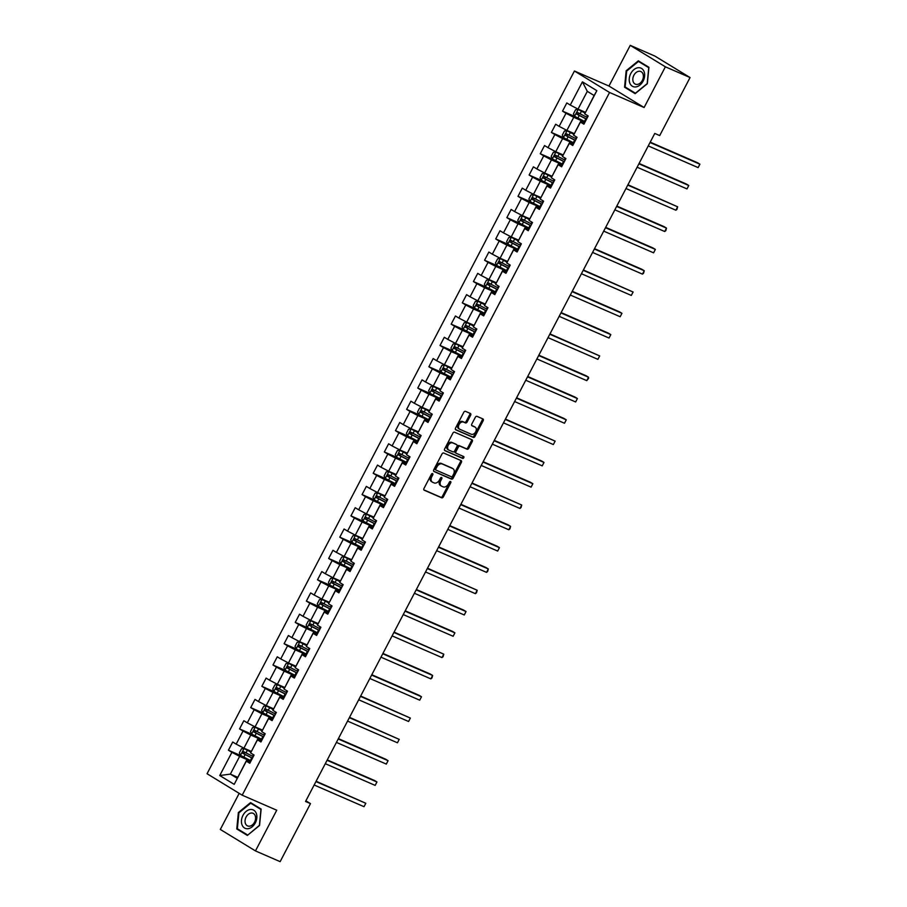 <?xml version="1.0" encoding="UTF-8"?>
<svg xmlns="http://www.w3.org/2000/svg" width="907" height="907" viewBox="0 0 907 907"><rect width="100%" height="100%" fill="white"/><g stroke="black" fill="none" stroke-linecap="round" stroke-linejoin="round"><path stroke-width="1.36" d="M432.582 473.579A1.066 0.737 121.4 0 0 431.415 474.214L423.977 488.454A1.519 1.054 121.4 0 0 424.238 490.222L441.675 497.807A1.519 1.054 121.4 0 0 443.353 496.889L450.79 482.649A1.066 0.737 121.4 0 0 449.441 482.059L448.477 483.896A4.852 3.367 121.4 0 1 443.126 486.844L441.675 486.209A4.852 3.367 121.4 0 1 441.392 486.061A4.852 3.367 121.4 0 1 440.825 480.574L441.788 478.726A1.066 0.737 121.4 0 0 440.428 478.136L439.464 479.984A4.852 3.367 121.4 0 1 434.124 482.921L432.673 482.286A4.852 3.367 121.4 0 1 432.378 482.139A4.852 3.367 121.4 0 1 431.811 476.651L432.775 474.803A1.066 0.737 121.4 0 0 432.582 473.579M470.642 415.225A1.519 1.054 121.4 0 0 470.37 413.467L465.484 411.336A1.519 1.054 121.4 0 0 463.806 412.254L455.541 428.07A1.519 1.054 121.4 0 0 455.813 429.839L473.25 437.423A1.519 1.054 121.4 0 0 474.917 436.505L483.182 420.689A1.519 1.054 121.4 0 0 482.921 418.921L477.003 416.358A1.519 1.054 121.4 0 0 475.336 417.277L471.799 424.045A1.519 1.054 121.4 0 0 472.071 425.802L474.996 427.084A4.059 2.812 121.4 0 1 475.234 427.208A4.059 2.812 121.4 0 1 475.619 431.959A4.059 2.812 121.4 0 1 471.243 434.249L459.77 429.26A4.059 2.812 121.4 0 1 459.532 429.136A4.059 2.812 121.4 0 1 459.146 424.374A4.059 2.812 121.4 0 1 463.522 422.084L465.427 422.911A1.519 1.054 121.4 0 0 467.105 421.993L470.642 415.225L469.69 414.646A1.519 1.054 121.4 0 0 469.781 413.207M644.106 107.514L665.375 66.812L690.057 77.549L654.911 56.087L630.24 45.35L608.96 86.04L574.426 71.018L609.561 92.48L644.106 107.514L608.96 86.04M239.187 793.353L220.322 829.452L255.457 850.913L276.737 810.223L242.192 795.19L609.561 92.48M255.457 850.913L280.138 861.65L310.477 803.613L305.886 800.813M690.057 77.549L659.706 135.585L654.775 133.442L305.546 801.471L310.477 803.613M443.682 453.024A1.519 1.054 121.4 0 0 442.015 453.942L433.75 469.758A1.519 1.054 121.4 0 0 434.011 471.527L451.448 479.111A1.519 1.054 121.4 0 0 453.126 478.193L461.391 462.377A1.519 1.054 121.4 0 0 461.119 460.609L443.682 453.024M444.645 448.92L452.91 433.104A1.519 1.054 121.4 0 1 454.577 432.185L472.025 439.77A1.519 1.054 121.4 0 1 472.286 441.528L468.749 448.296A1.519 1.054 121.4 0 1 467.082 449.214L460.008 446.142A1.519 1.054 121.4 0 0 458.341 447.06L455.994 451.55A1.519 1.054 121.4 0 0 456.255 453.307L463.624 456.516A1.066 0.737 121.4 0 1 462.638 458.398L444.918 450.677A1.519 1.054 121.4 0 1 444.645 448.92M574.426 71.018L207.057 773.728L242.192 795.19M575.129 116.618L562.533 111.13L566.002 113.25L559.143 126.356L555.674 124.248L551.399 132.433L554.857 134.553L548.009 147.66L544.54 145.551L540.255 153.737L543.724 155.857L536.876 168.963L533.407 166.843L529.121 175.04L532.59 177.16L525.731 190.266L522.262 188.146L517.988 196.343L521.446 198.463L514.598 211.569L511.129 209.449L506.843 217.646L510.312 219.766L503.464 232.872L499.995 230.752L495.71 238.949L499.179 241.069L492.32 254.175L488.862 252.055L484.576 260.252L488.045 262.372L481.186 275.479L477.717 273.358L473.431 281.555L476.901 283.676L470.053 296.782L466.583 294.662L462.298 302.859L465.767 304.979L458.908 318.085L455.45 315.965L451.164 324.162L454.634 326.282L447.775 339.388L444.305 337.268L440.031 345.465L443.489 347.585L436.641 360.691L433.172 358.571L428.886 366.768L432.356 368.877L425.508 381.994L422.038 379.874L417.753 388.071L421.222 390.18L414.363 403.298L410.905 401.177L406.619 409.374L410.089 411.483L403.23 424.601L399.76 422.481L395.475 430.678L398.944 432.786L392.096 445.904L388.627 443.784L384.341 451.969L387.811 454.09L380.951 467.207L377.493 465.087L373.208 473.273L376.677 475.393L369.818 488.499L366.349 486.39L362.074 494.576L365.532 496.696L358.684 509.802L355.215 507.693L350.93 515.879L354.399 517.999L347.551 531.105L344.082 528.996L339.796 537.182L343.265 539.302L336.406 552.408L332.948 550.3L328.663 558.485L332.132 560.605L325.273 573.712L321.804 571.591L317.518 579.788L320.987 581.909L314.139 595.015L310.67 592.895L306.385 601.092L309.854 603.212L302.995 616.318L299.537 614.198L295.251 622.395L298.72 624.515L291.861 637.621L288.392 635.501L284.118 643.698L287.576 645.818L280.728 658.924L277.259 656.804L272.973 665.001L276.442 667.121L269.594 680.227L266.125 678.107L261.84 686.304L265.309 688.424L258.45 701.53L254.992 699.41L250.706 707.607L254.164 709.728L247.316 722.834L243.847 720.714L239.561 728.911L243.031 731.031L236.183 744.137L232.714 742.017L228.428 750.214L231.897 752.322L219.755 775.542L234.199 784.362L246.477 760.542L250.343 762.22M562.533 111.13L566.818 102.945L570.276 105.053L582.419 81.845L596.851 90.666L584.72 113.874L588.178 115.994L583.904 124.191L580.435 122.071L573.575 135.177L577.045 137.297L572.759 145.494L569.301 143.374L562.442 156.48L565.911 158.6L561.626 166.797L558.156 164.677L551.309 177.783L554.778 179.903L550.492 188.1L547.023 185.98L540.175 199.087L543.633 201.207L539.359 209.404L535.89 207.284L529.03 220.39L532.5 222.51L528.214 230.695L524.745 228.587L517.897 241.693L521.366 243.813L517.081 251.999L513.611 249.89L506.764 262.996L510.222 265.116L505.947 273.302L502.478 271.193L495.619 284.299L499.088 286.419L494.803 294.605L491.345 292.496L484.485 305.602L487.955 307.722L483.669 315.908L480.2 313.788L473.352 326.905L476.821 329.026L472.536 337.211L469.066 335.091L462.219 348.209L465.676 350.317L461.391 358.514L457.933 356.394L451.074 369.512L454.543 371.621L450.257 379.818L446.788 377.697L439.94 390.815L443.41 392.924L439.124 401.121L435.655 399.001L428.807 412.118L432.265 414.227L427.991 422.424L424.521 420.304L417.662 433.41L421.131 435.53L416.846 443.727L413.388 441.607L406.529 454.713L409.998 456.833L405.712 465.03L402.243 462.91L395.395 476.016L398.865 478.136L394.579 486.333L391.11 484.213L384.262 497.319L387.72 499.44L383.434 507.637L379.976 505.516L373.117 518.623L376.586 520.743L372.301 528.94L368.832 526.82L361.984 539.926L365.453 542.046L361.167 550.243L357.698 548.123L350.85 561.229L354.308 563.349L350.034 571.546L346.565 569.426L339.706 582.532L343.175 584.652L338.889 592.849L335.431 590.729L328.572 603.835L332.041 605.955L327.756 614.141L324.287 612.032L317.439 625.138L320.908 627.259L316.622 635.444L313.153 633.335L306.294 646.442L309.763 648.562L305.478 656.747L302.02 654.639L295.16 667.745L298.63 669.865L294.344 678.051L290.875 675.942L284.027 689.048L287.496 691.168L283.211 699.354L279.741 697.234L272.894 710.351L276.352 712.471L272.077 720.657L268.608 718.537L261.749 731.654L265.218 733.763L260.933 741.96L257.475 739.84L250.615 752.957L254.085 755.066L249.799 763.263L246.33 761.143L234.199 784.362M574.244 133.601L566.886 130.404L573.746 117.286L584.958 122.173M584.448 123.148L580.582 121.47L573.575 135.177M573.746 117.286L566.002 113.25M566.886 130.404L559.143 126.356M580.435 122.071L580.582 121.47M563.1 154.904L555.753 151.707L562.612 138.59L573.825 143.476M573.303 144.451L569.449 142.773L562.442 156.48M562.612 138.59L554.857 134.553M555.753 151.707L548.009 147.66M569.301 143.374L569.449 142.773M551.966 176.207L544.619 172.999L551.467 159.893L562.68 164.768M562.17 165.754L558.304 164.076L551.309 177.783M551.467 159.893L543.724 155.857M544.619 172.999L536.876 168.963M558.156 164.677L558.304 164.076M540.833 197.511L533.486 194.302L540.334 181.196L551.547 186.071M551.037 187.057L547.17 185.379L540.175 199.087M540.334 181.196L532.59 177.16M533.486 194.302L525.731 190.266M547.023 185.98L547.17 185.379M529.699 218.802L522.341 215.605L529.2 202.499L540.413 207.374M539.892 208.361L536.037 206.683L529.03 220.39M529.2 202.499L521.446 198.463M522.341 215.605L514.598 211.569M535.89 207.284L536.037 206.683M518.555 240.106L511.208 236.908L518.056 223.802L529.269 228.677M528.758 229.664L524.904 227.974L517.897 241.693M518.056 223.802L510.312 219.766M511.208 236.908L503.464 232.872M524.745 228.587L524.904 227.974M507.421 261.409L500.074 258.212L506.922 245.105L518.135 249.981M517.625 250.967L513.759 249.278L506.764 262.996M506.922 245.105L499.179 241.069M500.074 258.212L492.32 254.175M513.611 249.89L513.759 249.278M496.288 282.712L488.93 279.515L495.789 266.409L507.002 271.284M506.491 272.27L502.625 270.581L495.619 284.299M495.789 266.409L488.045 262.372M488.93 279.515L481.186 275.479M502.478 271.193L502.625 270.581M485.143 304.015L477.796 300.818L484.655 287.712L495.857 292.587M495.347 293.573L491.492 291.884L484.485 305.602M484.655 287.712L476.901 283.676M477.796 300.818L470.053 296.782M491.345 292.496L491.492 291.884M474.01 325.318L466.663 322.121L473.511 309.015L484.723 313.89M484.213 314.865L480.347 313.187L473.352 326.905M473.511 309.015L465.767 304.979M466.663 322.121L458.908 318.085M480.2 313.788L480.347 313.187M462.876 346.621L455.518 343.424L462.377 330.318L473.59 335.193M473.08 336.168L469.214 334.49L462.219 348.209M462.377 330.318L454.634 326.282M455.518 343.424L447.775 339.388M469.066 335.091L469.214 334.49M451.743 367.925L444.385 364.727L451.244 351.621L462.457 356.496M461.935 357.471L458.08 355.793L451.074 369.512M451.244 351.621L443.489 347.585M444.385 364.727L436.641 360.691M457.933 356.394L458.08 355.793M440.598 389.228L433.251 386.031L440.099 372.924L451.312 377.8M450.802 378.775L446.947 377.097L439.94 390.815M440.099 372.924L432.356 368.877M433.251 386.031L425.508 381.994M446.788 377.697L446.947 377.097M429.465 410.531L422.118 407.334L428.966 394.228L440.178 399.103M439.668 400.078L435.802 398.4L428.807 412.118M428.966 394.228L421.222 390.18M422.118 407.334L414.363 403.298M435.655 399.001L435.802 398.4M418.331 431.834L410.973 428.637L417.832 415.531L429.045 420.406M428.535 421.381L424.669 419.703L417.662 433.41M417.832 415.531L410.089 411.483M410.973 428.637L403.23 424.601M424.521 420.304L424.669 419.703M407.186 453.137L399.84 449.94L406.699 436.823L417.9 441.709M417.39 442.684L413.535 441.006L406.529 454.713M406.699 436.823L398.944 432.786M399.84 449.94L392.096 445.904M413.388 441.607L413.535 441.006M396.053 474.44L388.706 471.243L395.554 458.126L406.767 463.012M406.257 463.987L402.391 462.309L395.395 476.016M395.554 458.126L387.811 454.09M388.706 471.243L380.951 467.207M402.243 462.91L402.391 462.309M384.919 495.744L377.561 492.546L384.421 479.429L395.633 484.315M395.123 485.29L391.257 483.612L384.262 497.319M384.421 479.429L376.677 475.393M377.561 492.546L369.818 488.499M391.11 484.213L391.257 483.612M373.775 517.047L366.428 513.85L373.287 500.732L384.5 505.618M383.978 506.594L380.124 504.916L373.117 518.623M373.287 500.732L365.532 496.696M366.428 513.85L358.684 509.802M379.976 505.516L380.124 504.916M362.641 538.35L355.295 535.153L362.142 522.035L373.355 526.922M372.845 527.897L368.99 526.219L361.984 539.926M362.142 522.035L354.399 517.999M355.295 535.153L347.551 531.105M368.832 526.82L368.99 526.219M351.508 559.653L344.161 556.445L351.009 543.338L362.222 548.225M361.712 549.2L357.846 547.522L350.85 561.229M351.009 543.338L343.265 539.302M344.161 556.445L336.406 552.408M357.698 548.123L357.846 547.522M340.374 580.956L333.016 577.748L339.876 564.642L351.088 569.517M350.578 570.503L346.712 568.825L339.706 582.532M339.876 564.642L332.132 560.605M333.016 577.748L325.273 573.712M346.565 569.426L346.712 568.825M329.23 602.248L321.883 599.051L328.742 585.945L339.944 590.82M339.433 591.806L335.579 590.128L328.572 603.835M328.742 585.945L320.987 581.909M321.883 599.051L314.139 595.015M335.431 590.729L335.579 590.128M318.096 623.551L310.75 620.354L317.597 607.248L328.81 612.123M328.3 613.109L324.434 611.431L317.439 625.138M317.597 607.248L309.854 603.212M310.75 620.354L302.995 616.318M324.287 612.032L324.434 611.431M306.963 644.854L299.605 641.657L306.464 628.551L317.677 633.426M317.167 634.412L313.3 632.723L306.294 646.442M306.464 628.551L298.72 624.515M299.605 641.657L291.861 637.621M313.153 633.335L313.3 632.723M295.818 666.157L288.471 662.96L295.331 649.854L306.543 654.729M306.022 655.716L302.167 654.026L295.16 667.745M295.331 649.854L287.576 645.818M288.471 662.96L280.728 658.924M302.02 654.639L302.167 654.026M284.685 687.461L277.338 684.263L284.186 671.157L295.399 676.032M294.888 677.019L291.034 675.33L284.027 689.048M284.186 671.157L276.442 667.121M277.338 684.263L269.594 680.227M290.875 675.942L291.034 675.33M273.551 708.764L266.204 705.567L273.052 692.46L284.265 697.336M283.755 698.322L279.889 696.633L272.894 710.351M273.052 692.46L265.309 688.424M266.204 705.567L258.45 701.53M279.741 697.234L279.889 696.633M262.418 730.067L255.06 726.87L261.919 713.764L273.132 718.639M272.622 719.614L268.755 717.936L261.749 731.654M261.919 713.764L254.164 709.728M255.06 726.87L247.316 722.834M268.608 718.537L268.755 717.936M251.273 751.37L243.926 748.173L250.774 735.067L261.987 739.942M261.477 740.917L257.622 739.239L250.615 752.957M250.774 735.067L243.031 731.031M243.926 748.173L236.183 744.137M257.475 739.84L257.622 739.239M237.713 777.322L230.367 774.113L239.641 756.37L250.854 761.245M239.641 756.37L231.897 752.322M237.203 778.297L230.367 774.113L219.755 775.542M246.33 761.143L246.477 760.542M665.375 66.812L630.24 45.35M584.72 113.874L594.142 95.518L587.305 91.346L578.031 109.101L585.378 112.298M596.851 90.666L594.142 95.518M587.305 91.346L582.419 81.845M578.031 109.101L570.276 105.053M241.024 755.69L228.428 750.214M252.169 734.387L239.561 728.911M263.302 713.083L250.706 707.607M274.436 691.78L261.84 686.304M285.569 670.477L272.973 665.001M296.714 649.174L284.118 643.698M307.847 627.871L295.251 622.395M318.981 606.579L306.385 601.092M330.125 585.276L317.518 579.788M341.259 563.973L328.663 558.485M352.392 542.669L339.796 537.182M363.526 521.366L350.93 515.879M374.67 500.063L362.074 494.576M385.804 478.76L373.208 473.273M396.937 457.457L384.341 451.969M408.082 436.154L395.475 430.678M419.215 414.85L406.619 409.374M430.349 393.547L417.753 388.071M441.482 372.244L428.886 366.768M452.627 350.941L440.031 345.465M463.76 329.638L451.164 324.162M474.894 308.335L462.298 302.859M486.039 287.031L473.431 281.555M497.172 265.728L484.576 260.252M508.305 244.425L495.71 238.949M519.45 223.133L506.843 217.646M530.584 201.83L517.988 196.343M541.717 180.527L529.121 175.04M552.851 159.224L540.255 153.737M563.995 137.921L551.399 132.433M259.538 825.483L261.137 809.067L250.559 802.604L238.371 812.547L236.772 828.964L247.362 835.426L259.538 825.483M638.335 60.837L626.159 70.78L624.56 87.197L635.149 93.659L647.326 83.716L648.924 67.299L638.335 60.837M240.049 830.381L236.772 828.964M238.949 812.797L238.371 812.547M627.837 88.614L624.56 87.197M626.737 71.029L626.159 70.78M431.981 473.624A1.066 0.737 121.4 0 1 431.823 474.225L430.859 476.073A4.852 3.367 121.4 0 0 431.437 481.56A4.852 3.367 121.4 0 0 431.721 481.708M440.723 485.63A4.852 3.367 121.4 0 1 440.439 485.483A4.852 3.367 121.4 0 1 439.872 479.984L440.836 478.148A1.066 0.737 121.4 0 0 440.995 477.547M423.886 489.893L440.734 497.229A1.519 1.054 121.4 0 0 442.401 496.31L449.838 482.07A1.066 0.737 121.4 0 0 449.997 481.47M433.659 471.198L450.507 478.533A1.519 1.054 121.4 0 0 452.174 477.615L460.439 461.788A1.519 1.054 121.4 0 0 460.529 460.348M435.87 468.874A1.066 0.737 121.4 0 0 436.063 470.109L451.369 476.765A1.066 0.737 121.4 0 0 452.536 476.13L453.557 474.18A4.852 3.367 121.4 0 0 452.978 468.692A4.852 3.367 121.4 0 0 452.695 468.545L442.231 463.987A4.852 3.367 121.4 0 0 436.891 466.935L435.87 468.874L434.929 468.295A1.066 0.737 121.4 0 0 435.111 469.531L435.938 470.03M452.298 468.295A4.852 3.367 121.4 0 0 452.037 468.114A4.852 3.367 121.4 0 0 451.743 467.967L452.695 468.545M434.929 468.295L435.938 466.357A4.852 3.367 121.4 0 1 441.278 463.409L451.743 467.967M456.085 453.205L455.314 452.729A1.519 1.054 121.4 0 1 455.042 450.972L457.389 446.482A1.519 1.054 121.4 0 1 459.055 445.564L466.13 448.636A1.519 1.054 121.4 0 0 467.797 447.718L471.334 440.949A1.519 1.054 121.4 0 0 471.425 439.51M444.555 450.36L461.686 457.808A1.066 0.737 121.4 0 0 462.955 456.221M452.672 442.945A4.059 2.812 121.4 0 0 448.296 445.235A4.059 2.812 121.4 0 0 448.682 449.997A4.059 2.812 121.4 0 0 448.92 450.121L452.967 451.879A1.519 1.054 121.4 0 0 454.634 450.96L456.981 446.471A1.519 1.054 121.4 0 0 456.72 444.713L451.72 442.367A4.059 2.812 121.4 0 0 447.344 444.657A4.059 2.812 121.4 0 0 447.729 449.418A4.059 2.812 121.4 0 0 447.967 449.543M455.938 444.237A1.519 1.054 121.4 0 0 455.768 444.124L456.72 444.713M451.72 442.367L455.768 444.124M458.817 428.671A4.059 2.812 121.4 0 1 458.579 428.546A4.059 2.812 121.4 0 1 458.194 423.796A4.059 2.812 121.4 0 1 462.57 421.506L464.486 422.333A1.519 1.054 121.4 0 0 466.153 421.415L469.69 414.646M474.508 426.778A4.059 2.812 121.4 0 0 474.293 426.619A4.059 2.812 121.4 0 0 474.044 426.494L474.996 427.084M471.708 425.485L474.044 426.494M455.45 429.51L472.298 436.845A1.519 1.054 121.4 0 0 473.964 435.927L482.229 420.111A1.519 1.054 121.4 0 0 482.32 418.671M250.944 751.994L244.028 748.57L241.489 748.774L239.346 752.867L240.525 755.395L250.343 760.474A11.814 0.816 27.6 0 0 251.069 760.837M244.096 748.57L250.888 752.118M253.28 756.608A11.814 0.816 -152.4 0 1 252.554 756.245L243.575 751.654L242.725 753.286L251.704 757.878A11.814 0.816 27.6 0 0 252.429 758.241M252.497 758.116A9.807 0.68 -152.4 0 1 251.375 757.56L244.142 753.91L244.992 752.266M314.151 784.997L364.024 806.697L365.816 803.285L316.112 781.244M364.024 806.697L365.816 803.285L315.942 781.585M256.262 813.296A10.045 7.199 -66.5 0 0 246.126 811.402A10.045 7.199 -66.5 0 0 242.044 824.905A10.045 7.199 -66.5 0 0 252.18 826.81A10.045 7.199 -66.5 0 0 256.262 813.296M255.184 815.642A6.871 4.932 -66.5 0 0 253.064 813.307A6.871 4.932 -66.5 0 0 246.863 815.801A6.871 4.932 -66.5 0 0 245.457 823.579A6.871 4.932 -66.5 0 0 247.577 825.914A6.871 4.932 -66.5 0 0 253.79 823.409A6.871 4.932 -66.5 0 0 255.184 815.642M247.611 834.996L237.351 828.737L238.904 812.842L250.706 803.205L260.955 809.463L259.413 825.37L247.781 835.075M253.575 804.452L250.706 803.205M630.762 73.569A10.045 7.199 -66.5 0 0 632.304 86.21A10.045 7.199 -66.5 0 0 643.108 81.108A10.045 7.199 -66.5 0 0 641.578 68.456A10.045 7.199 -66.5 0 0 630.762 73.569M633.88 75.258A6.871 4.932 -66.5 0 0 635.365 84.147A6.871 4.932 -66.5 0 0 642.337 80.428A6.871 4.932 -66.5 0 0 640.852 71.54A6.871 4.932 -66.5 0 0 633.88 75.258M648.743 67.696L647.19 83.603L635.388 93.24L625.138 86.97L626.68 71.075L638.483 61.438L648.879 67.764M641.362 62.685L638.483 61.438M262.089 730.691L255.173 727.267L252.622 727.471L250.479 731.564L251.67 734.092L261.488 739.171A11.814 0.816 27.6 0 0 262.202 739.534M255.241 727.267L262.021 730.815M264.413 735.305A11.814 0.816 -152.4 0 1 263.699 734.942L254.708 730.35L253.858 731.983L262.837 736.575A11.814 0.816 27.6 0 0 263.563 736.938M263.631 736.813A9.807 0.68 -152.4 0 1 262.508 736.257L255.275 732.607L256.137 730.963M325.296 763.694L375.169 785.394L376.949 781.981L374.58 780.53L327.257 759.941M375.169 785.394L376.949 781.981L327.076 760.281M273.222 709.387L266.307 705.963L263.756 706.168L261.613 710.26L262.803 712.789L272.622 717.868A11.814 0.816 27.6 0 0 273.336 718.231M266.375 705.963L273.154 709.523M275.558 714.002A11.814 0.816 -152.4 0 1 274.832 713.639L265.853 709.047L264.991 710.68L273.971 715.272A11.814 0.816 27.6 0 0 274.696 715.634M274.764 715.51A9.807 0.68 -152.4 0 1 273.642 714.954L266.409 711.303L267.27 709.659M336.429 742.391L386.303 764.091L388.083 760.678L385.713 759.227L338.39 738.638M386.303 764.091L388.083 760.678L338.209 738.978M284.356 688.084L277.508 684.66L274.9 684.864L272.758 688.969L273.937 691.485L283.755 696.565A11.814 0.816 27.6 0 0 284.481 696.927M277.508 684.66L284.288 688.22M286.691 692.699A11.814 0.816 -152.4 0 1 285.966 692.336L276.986 687.744L276.136 689.388L285.115 693.98A11.814 0.816 27.6 0 0 285.83 694.331M285.898 694.206A9.807 0.68 -152.4 0 1 284.787 693.651L277.553 690L278.404 688.356M347.562 721.088L397.436 742.788L399.227 739.375L349.524 717.335M397.436 742.788L399.227 739.375L349.354 717.675M295.501 666.792L288.641 663.357L286.034 663.561L283.891 667.665L285.081 670.182L294.888 675.262A11.814 0.816 27.6 0 0 295.614 675.624M288.641 663.357L295.433 666.917M297.825 671.395A11.814 0.816 -152.4 0 1 297.111 671.033L288.12 666.441L287.27 668.085L296.249 672.677A11.814 0.816 27.6 0 0 296.974 673.028M297.043 672.903A9.807 0.68 -152.4 0 1 295.92 672.348L288.687 668.697L289.548 667.064M358.696 699.785L408.569 721.484L410.361 718.072L360.657 696.032M408.569 721.484L410.361 718.072L360.487 696.372M306.634 645.489L299.786 642.054L297.167 642.258L295.024 646.362L296.215 648.879L306.033 653.958A11.814 0.816 27.6 0 0 306.747 654.321M299.786 642.054L306.566 645.614M308.97 650.092A11.814 0.816 -152.4 0 1 308.244 649.729L299.265 645.138L298.403 646.782L307.382 651.373A11.814 0.816 27.6 0 0 308.108 651.725M308.176 651.6A9.807 0.68 -152.4 0 1 307.054 651.045L299.82 647.394L300.682 645.761M369.841 678.481L419.714 700.181L421.494 696.769L419.125 695.318L371.802 674.729M419.714 700.181L421.494 696.769L371.621 675.069M317.767 624.186L310.92 620.751L308.301 620.955L306.169 625.059L307.348 627.576L317.167 632.667A11.814 0.816 27.6 0 0 317.892 633.018M310.92 620.751L317.699 624.311M320.103 628.789A11.814 0.816 -152.4 0 1 319.377 628.426L310.398 623.835L309.536 625.479L318.527 630.07A11.814 0.816 27.6 0 0 319.241 630.433M319.309 630.297A9.807 0.68 -152.4 0 1 318.198 629.741L310.965 626.091L311.815 624.458M380.974 657.178L430.848 678.878L432.628 675.466L430.258 674.014L382.935 653.425M430.848 678.878L431.959 677.983L432.628 675.466L382.754 653.766M328.901 602.883L322.053 599.448L319.445 599.652L317.303 603.756L318.482 606.284L328.3 611.363A11.814 0.816 27.6 0 0 329.026 611.715M322.053 599.448L328.844 603.008M331.236 607.486A11.814 0.816 -152.4 0 1 330.511 607.123L321.532 602.531L320.681 604.175L329.66 608.767A11.814 0.816 27.6 0 0 330.386 609.13M330.454 608.994A9.807 0.68 -152.4 0 1 329.332 608.438L322.098 604.788L322.949 603.155M392.107 635.875L441.981 657.575L443.772 654.162L394.069 632.122M441.981 657.575L443.092 656.679L443.772 654.162L393.899 632.462M340.046 581.58L333.198 578.144L330.579 578.349L328.436 582.453L329.626 584.981L339.445 590.06A11.814 0.816 27.6 0 0 340.159 590.412M333.198 578.144L339.978 581.704M342.37 586.183A11.814 0.816 -152.4 0 1 341.656 585.82L332.676 581.228L331.815 582.872L340.794 587.464A11.814 0.816 27.6 0 0 341.52 587.827M341.588 587.691A9.807 0.68 -152.4 0 1 340.465 587.135L333.232 583.484L334.093 581.852M403.252 614.572L453.126 636.272L454.906 632.859L452.536 631.408L405.214 610.819M453.126 636.272L454.906 632.859L405.032 611.159M351.179 560.277L344.331 556.841L341.712 557.057L339.569 561.15L340.76 563.678L350.578 568.757A11.814 0.816 27.6 0 0 351.304 569.12M344.331 556.841L351.111 560.401M353.515 564.88A11.814 0.816 -152.4 0 1 352.789 564.517L343.81 559.925L342.948 561.569L351.927 566.161A11.814 0.816 27.6 0 0 352.653 566.524M352.721 566.387A9.807 0.68 -152.4 0 1 351.599 565.832L344.377 562.181L345.227 560.549M414.386 593.269L464.259 614.969L466.039 611.556L463.67 610.105L416.347 589.516M464.259 614.969L466.039 611.556L416.166 589.856M362.312 538.973L355.465 535.538L352.857 535.754L350.714 539.846L351.893 542.375L361.712 547.454A11.814 0.816 27.6 0 0 362.437 547.817M355.465 535.538L362.256 539.098M364.648 543.576A11.814 0.816 -152.4 0 1 363.922 543.214L354.943 538.622L354.093 540.266L363.072 544.858A11.814 0.816 27.6 0 0 363.786 545.22M363.854 545.084A9.807 0.68 -152.4 0 1 362.743 544.529L355.51 540.878L356.36 539.246M425.519 571.966L475.393 593.666L477.184 590.253L427.48 568.213M475.393 593.666L476.504 592.77L477.184 590.253L427.31 568.553M373.457 517.67L366.541 514.246L363.99 514.45L361.848 518.543L363.038 521.072L372.845 526.151A11.814 0.816 27.6 0 0 373.571 526.514M366.598 514.246L373.389 517.795M375.781 522.273A11.814 0.816 -152.4 0 1 375.067 521.91L366.077 517.319L365.226 518.963L374.206 523.554A11.814 0.816 27.6 0 0 374.931 523.917M374.999 523.781A9.807 0.68 -152.4 0 1 373.877 523.226L366.643 519.575L367.505 517.942M436.652 550.662L486.526 572.362L488.317 568.95L485.937 567.499L438.625 546.91M486.526 572.362L487.637 571.467L488.317 568.95L438.444 547.25M384.591 496.367L377.675 492.943L375.124 493.147L372.981 497.24L374.172 499.768L383.99 504.848A11.814 0.816 27.6 0 0 384.704 505.21M377.743 492.943L384.523 496.492M386.926 500.97A11.814 0.816 -152.4 0 1 386.201 500.607L377.221 496.016L376.36 497.66L385.339 502.251A11.814 0.816 27.6 0 0 386.065 502.614M386.133 502.478A9.807 0.68 -152.4 0 1 385.01 501.922L377.777 498.283L378.638 496.639M447.797 529.359L497.671 551.059L499.451 547.647L497.081 546.195L449.759 525.607M497.671 551.059L499.451 547.647L449.577 525.947M395.724 475.064L388.808 471.64L386.257 471.844L384.126 475.937L385.305 478.465L395.123 483.544A11.814 0.816 27.6 0 0 395.849 483.907M388.876 471.64L395.656 475.189M398.06 479.667A11.814 0.816 -152.4 0 1 397.334 479.315L388.355 474.724L387.493 476.356L396.484 480.948A11.814 0.816 27.6 0 0 397.198 481.311M397.266 481.175A9.807 0.68 -152.4 0 1 396.155 480.619L388.922 476.98L389.772 475.336M458.931 508.056L508.804 529.756L510.584 526.343L508.215 524.892L460.892 504.303M508.804 529.756L509.915 528.86L510.584 526.343L460.711 504.643M406.858 453.761L399.953 450.337L397.402 450.541L395.259 454.634L396.438 457.162L406.257 462.241A11.814 0.816 27.6 0 0 406.982 462.604M400.01 450.337L406.801 453.885M409.193 458.364A11.814 0.816 -152.4 0 1 408.467 458.012L399.488 453.421L398.638 455.053L407.617 459.645A11.814 0.816 27.6 0 0 408.343 460.008M408.411 459.883A9.807 0.68 -152.4 0 1 407.288 459.327L400.055 455.677L400.917 454.033M470.064 486.753L519.938 508.453L521.729 505.04L472.025 483M519.938 508.453L521.049 507.557L521.729 505.04L471.855 483.34M418.002 432.458L411.086 429.034L408.535 429.238L406.393 433.331L407.583 435.859L417.401 440.938A11.814 0.816 27.6 0 0 418.116 441.301M411.154 429.034L417.934 432.582M420.326 437.061A11.814 0.816 -152.4 0 1 419.612 436.709L410.633 432.117L409.771 433.75L418.751 438.342A11.814 0.816 27.6 0 0 419.476 438.705M419.544 438.58A9.807 0.68 -152.4 0 1 418.422 438.024L411.188 434.374L412.05 432.73M481.209 465.45L531.083 487.15L532.863 483.737L530.493 482.286L483.17 461.697M531.083 487.15L532.863 483.737L482.989 462.037M429.136 411.154L422.22 407.731L419.669 407.935L417.526 412.027L418.717 414.556L428.535 419.635A11.814 0.816 27.6 0 0 429.26 419.998M422.288 407.731L429.068 411.279M431.471 415.769A11.814 0.816 -152.4 0 1 430.746 415.406L421.766 410.814L420.905 412.447L429.884 417.039A11.814 0.816 27.6 0 0 430.61 417.401M430.678 417.277A9.807 0.68 -152.4 0 1 429.567 416.721L422.333 413.07L423.184 411.427M492.342 444.158L542.216 465.858L543.996 462.434L541.626 460.983L494.304 440.394M542.216 465.858L543.996 462.434L494.122 440.734M440.269 389.851L433.353 386.427L430.814 386.631L428.671 390.724L429.85 393.253L439.668 398.332A11.814 0.816 27.6 0 0 440.394 398.695M433.421 386.427L440.212 389.976M442.605 394.466A11.814 0.816 -152.4 0 1 441.879 394.103L432.9 389.511L432.049 391.144L441.029 395.735A11.814 0.816 27.6 0 0 441.743 396.098M441.811 395.974A9.807 0.68 -152.4 0 1 440.7 395.418L433.467 391.767L434.317 390.123M503.476 422.855L553.349 444.555L555.141 441.131L505.437 419.091M553.349 444.555L555.141 441.131L505.267 419.431M451.414 368.548L444.498 365.124L441.947 365.328L439.804 369.421L440.995 371.949L450.802 377.029A11.814 0.816 27.6 0 0 451.527 377.391M444.555 365.124L451.346 368.673M453.738 373.162A11.814 0.816 -152.4 0 1 453.024 372.8L444.033 368.208L443.183 369.841L452.162 374.432A11.814 0.816 27.6 0 0 452.888 374.795M452.956 374.67A9.807 0.68 -152.4 0 1 451.833 374.115L444.6 370.464L445.462 368.82M514.609 401.552L564.483 423.252L566.274 419.839L563.893 418.388L516.582 397.799M564.483 423.252L566.274 419.839L516.4 398.139M462.547 347.245L455.631 343.821L453.081 344.025L450.938 348.118L452.128 350.646L461.946 355.725A11.814 0.816 27.6 0 0 462.661 356.088M455.699 343.821L462.479 347.37M464.883 351.859A11.814 0.816 -152.4 0 1 464.157 351.497L455.178 346.905L454.316 348.537L463.296 353.129A11.814 0.816 27.6 0 0 464.021 353.492M464.089 353.367A9.807 0.68 -152.4 0 1 462.967 352.812L455.733 349.161L456.595 347.517M525.754 380.248L575.628 401.948L577.408 398.536L575.038 397.085L527.715 376.496M575.628 401.948L577.408 398.536L527.534 376.836M473.681 325.942L466.765 322.518L464.225 322.722L462.082 326.815L463.262 329.343L473.08 334.422A11.814 0.816 27.6 0 0 473.805 334.785M466.833 322.518L473.613 326.078M476.016 330.556A11.814 0.816 -152.4 0 1 475.291 330.193L466.311 325.602L465.45 327.234L474.44 331.826A11.814 0.816 27.6 0 0 475.155 332.189M475.223 332.064A9.807 0.68 -152.4 0 1 474.112 331.508L466.878 327.858L467.729 326.214M536.887 358.945L586.761 380.645L588.541 377.233L586.171 375.781L538.849 355.193M586.761 380.645L588.586 378.378L588.541 377.233L538.667 355.533M484.826 304.639L477.966 301.215L475.359 301.419L473.216 305.512L474.406 308.04L484.213 313.119A11.814 0.816 27.6 0 0 484.939 313.482M477.966 301.215L484.757 304.775M487.15 309.253A11.814 0.816 -152.4 0 1 486.424 308.89L477.445 304.298L476.594 305.942L485.574 310.534A11.814 0.816 27.6 0 0 486.299 310.886M486.367 310.761A9.807 0.68 -152.4 0 1 485.245 310.205L478.012 306.555L478.873 304.911M548.021 337.642L597.894 359.342L599.686 355.929L549.982 333.889M597.894 359.342L599.686 355.929L549.812 334.23M495.959 283.347L489.111 279.912L486.492 280.116L484.349 284.22L485.54 286.737L495.358 291.816A11.814 0.816 27.6 0 0 496.072 292.179M489.111 279.912L495.891 283.472M498.283 287.95A11.814 0.816 -152.4 0 1 497.569 287.587L488.59 282.995L487.728 284.639L496.707 289.231A11.814 0.816 27.6 0 0 497.433 289.582M497.501 289.458A9.807 0.68 -152.4 0 1 496.378 288.902L489.145 285.252L490.007 283.619M559.165 316.339L609.039 338.039L610.819 334.626L608.45 333.175L561.127 312.586M609.039 338.039L610.819 334.626L560.945 312.926M507.092 262.044L500.245 258.608L497.626 258.812L495.483 262.917L496.673 265.434L506.491 270.513A11.814 0.816 27.6 0 0 507.217 270.876M500.245 258.608L507.024 262.168M509.428 266.647A11.814 0.816 -152.4 0 1 508.702 266.284L499.723 261.692L498.861 263.336L507.852 267.928A11.814 0.816 27.6 0 0 508.566 268.279M508.634 268.155A9.807 0.68 -152.4 0 1 507.523 267.599L500.29 263.948L501.14 262.316M570.299 295.036L620.173 316.736L621.953 313.323L619.583 311.872L572.26 291.283M620.173 316.736L621.953 313.323L572.079 291.623M518.226 240.74L511.378 237.305L508.77 237.509L506.628 241.613L507.807 244.13L517.625 249.221A11.814 0.816 27.6 0 0 518.351 249.572M511.378 237.305L518.169 240.865M520.561 245.344A11.814 0.816 -152.4 0 1 519.836 244.981L510.856 240.389L510.006 242.033L518.985 246.625A11.814 0.816 27.6 0 0 519.7 246.987M519.768 246.851A9.807 0.68 -152.4 0 1 518.657 246.296L511.423 242.645L512.274 241.013M581.432 273.733L631.306 295.433L633.097 292.02L583.394 269.98M631.306 295.433L633.097 292.02L583.224 270.32M529.371 219.437L522.523 216.002L519.904 216.206L517.761 220.31L518.951 222.839L528.758 227.918A11.814 0.816 27.6 0 0 529.484 228.269M522.523 216.002L529.303 219.562M531.695 224.04A11.814 0.816 -152.4 0 1 530.98 223.678L521.99 219.086L521.14 220.73L530.119 225.321A11.814 0.816 27.6 0 0 530.844 225.684M530.912 225.548A9.807 0.68 -152.4 0 1 529.79 224.993L522.557 221.342L523.418 219.709M592.566 252.429L642.439 274.129L644.231 270.717L641.85 269.266L594.538 248.677M642.439 274.129L643.551 273.234L644.231 270.717L594.357 249.017M540.504 198.134L533.656 194.699L531.037 194.903L528.894 199.007L530.085 201.535L539.903 206.615A11.814 0.816 27.6 0 0 540.617 206.966M533.656 194.699L540.436 198.259M542.84 202.737A11.814 0.816 -152.4 0 1 542.114 202.374L533.135 197.783L532.273 199.427L541.252 204.018A11.814 0.816 27.6 0 0 541.978 204.381M542.046 204.245A9.807 0.68 -152.4 0 1 540.923 203.69L533.69 200.039L534.552 198.406M603.711 231.126L653.584 252.826L655.364 249.414L652.995 247.962L605.672 227.374M653.584 252.826L655.364 249.414L605.491 227.714M551.637 176.831L544.79 173.396L542.182 173.6L540.039 177.704L541.218 180.232L551.037 185.311A11.814 0.816 27.6 0 0 551.762 185.674M544.79 173.396L551.569 176.956M553.973 181.434A11.814 0.816 -152.4 0 1 553.247 181.071L544.268 176.48L543.406 178.123L552.397 182.715A11.814 0.816 27.6 0 0 553.111 183.078M553.179 182.942A9.807 0.68 -152.4 0 1 552.068 182.386L544.835 178.736L545.685 177.103M614.844 209.823L664.718 231.523L666.498 228.111L664.128 226.659L616.805 206.07M664.718 231.523L665.829 230.627L666.498 228.111L616.624 206.411M562.782 155.528L555.923 152.093L553.315 152.308L551.173 156.401L552.363 158.929L562.17 164.008A11.814 0.816 27.6 0 0 562.896 164.371M555.923 152.093L562.714 155.653M565.106 160.131A11.814 0.816 -152.4 0 1 564.392 159.768L555.401 155.176L554.551 156.82L563.53 161.412A11.814 0.816 27.6 0 0 564.256 161.775M564.324 161.639A9.807 0.68 -152.4 0 1 563.202 161.083L555.968 157.433L556.83 155.8M625.977 188.52L675.851 210.22L677.642 206.807L627.939 184.767M675.851 210.22L676.962 209.324L677.642 206.807L627.769 185.107M573.916 134.225L567 130.801L564.449 131.005L562.306 135.098L563.496 137.626L573.315 142.705A11.814 0.816 27.6 0 0 574.029 143.068M567.068 130.801L573.848 134.349M576.24 138.828A11.814 0.816 -152.4 0 1 575.526 138.465L566.546 133.873L565.685 135.517L574.664 140.109A11.814 0.816 27.6 0 0 575.389 140.472M575.457 140.336A9.807 0.68 -152.4 0 1 574.335 139.78L567.102 136.129L567.963 134.497M637.122 167.217L686.996 188.917L688.776 185.504L686.406 184.053L639.084 163.464M686.996 188.917L688.776 185.504L638.902 163.804M585.049 112.921L578.133 109.498L575.582 109.702L573.451 113.794L574.63 116.323L584.448 121.402A11.814 0.816 27.6 0 0 585.174 121.765M578.201 109.498L584.981 113.046M587.385 117.525A11.814 0.816 -152.4 0 1 586.659 117.162L577.68 112.57L576.818 114.214L585.809 118.806A11.814 0.816 27.6 0 0 586.523 119.168M586.591 119.032A9.807 0.68 -152.4 0 1 585.48 118.477L578.247 114.826L579.097 113.194M648.256 145.914L698.129 167.614L699.909 164.201L697.54 162.75L650.217 142.161M698.129 167.614L699.909 164.201L650.036 142.501M430.859 476.073L431.811 476.651M440.836 478.148L441.788 478.726M439.872 479.984L440.825 480.574M449.838 482.07L450.79 482.649M442.401 496.31L443.353 496.889M440.734 497.229L441.675 497.807M431.823 474.225L432.775 474.803M460.439 461.788L461.391 462.377M452.174 477.615L453.126 478.193M450.507 478.533L451.448 479.111M441.278 463.409L442.231 463.987M435.938 466.357L436.891 466.935M471.334 440.949L472.286 441.528M467.797 447.718L468.749 448.296M466.13 448.636L467.082 449.214M459.055 445.564L460.008 446.142M457.389 446.482L458.341 447.06M455.042 450.972L455.994 451.55M461.686 457.808L462.638 458.398M466.153 421.415L467.105 421.993M464.486 422.333L465.427 422.911M462.57 421.506L463.522 422.084M482.229 420.111L483.182 420.689M473.964 435.927L474.917 436.505M472.298 436.845L473.25 437.423M244.028 748.57L240.502 755.338M251.704 757.878L250.343 760.474M253.393 754.647L252.554 756.245M245.128 754.567L243.768 757.164M247.339 750.338L245.978 752.935M244.142 753.91L242.725 753.286M255.173 727.267L251.636 734.035M262.837 736.575L261.488 739.171M264.527 733.344L263.699 734.942M256.262 733.264L254.901 735.86M258.472 729.035L257.112 731.632M255.275 732.607L253.858 731.983M266.307 705.963L262.769 712.732M273.971 715.272L272.622 717.868M275.671 712.04L274.832 713.639M267.395 711.972L266.046 714.557M269.606 707.732L268.257 710.328M266.409 711.303L264.991 710.68M277.44 684.672L273.914 691.429M285.115 693.98L283.755 696.565M286.805 690.737L285.966 692.336M278.528 690.669L277.179 693.254M280.751 686.429L279.39 689.025M277.553 690L276.136 689.388M288.585 663.368L285.047 670.126M296.249 672.677L294.888 675.262M297.938 669.434L297.111 671.033M289.673 669.366L288.313 671.962M291.884 665.126L290.523 667.722M288.687 668.697L287.27 668.085M299.718 642.065L296.181 648.822M307.382 651.373L306.033 653.958M309.072 648.142L308.244 649.729M300.807 648.063L299.446 650.659M303.017 643.823L301.668 646.419M299.82 647.394L298.403 646.782M310.852 620.762L307.326 627.519M318.527 630.07L317.167 632.667M320.216 626.839L319.377 628.426M311.94 626.76L310.591 629.356M314.162 622.519L312.802 625.116M310.965 626.091L309.536 625.479M321.996 599.459L318.459 606.216M329.66 608.767L328.3 611.363M331.35 605.536L330.511 607.123M323.085 605.457L321.724 608.053M325.296 601.216L323.935 603.813M322.098 604.788L320.681 604.175M333.13 578.156L329.592 584.913M340.794 587.464L339.445 590.06M342.483 584.233L341.656 585.82M334.218 584.153L332.858 586.75M336.429 579.913L335.068 582.509M333.232 583.484L331.815 582.872M344.263 556.853L340.726 563.61M351.927 566.161L350.578 568.757M353.628 562.93L352.789 564.517M345.352 562.85L344.002 565.446M347.562 558.621L346.213 561.206M344.377 562.181L342.948 561.569M355.397 535.549L351.871 542.307M363.072 544.858L361.712 547.454M364.761 541.626L363.922 543.214M356.496 541.547L355.136 544.143M358.707 537.318L357.347 539.903M355.51 540.878L354.093 540.266M366.541 514.246L363.004 521.003M374.206 523.554L372.845 526.151M375.895 520.323L375.067 521.91M367.63 520.244L366.269 522.84M369.841 516.015L368.48 518.611M366.643 519.575L365.226 518.963M377.675 492.943L374.137 499.7M385.339 502.251L383.99 504.848M387.028 499.02L386.201 500.607M378.763 498.941L377.403 501.537M380.974 494.712L379.625 497.308M377.777 498.283L376.36 497.66M388.808 471.64L385.282 478.397M396.484 480.948L395.123 483.544M398.173 477.717L397.334 479.315M389.897 477.638L388.547 480.234M392.119 473.409L390.758 476.005M388.922 476.98L387.493 476.356M399.953 450.337L396.416 457.094M407.617 459.645L406.257 462.241M409.306 456.414L408.467 458.012M401.041 456.334L399.681 458.931M403.252 452.105L401.892 454.702M400.055 455.677L398.638 455.053M411.086 429.034L407.549 435.791M418.751 438.342L417.401 440.938M420.44 435.111L419.612 436.709M412.175 435.031L410.814 437.627M414.386 430.802L413.036 433.399M411.188 434.374L409.771 433.75M422.22 407.731L418.683 414.488M429.884 417.039L428.535 419.635M431.585 413.807L430.746 415.406M423.308 413.728L421.959 416.324M425.519 409.499L424.17 412.095M422.333 413.07L420.905 412.447M433.353 386.427L429.827 393.185M441.029 395.735L439.668 398.332M442.718 392.504L441.879 394.103M434.453 392.425L433.093 395.021M436.664 388.196L435.303 390.792M433.467 391.767L432.049 391.144M444.498 365.124L440.961 371.893M452.162 374.432L450.802 377.029M453.851 371.201L453.024 372.8M445.586 371.122L444.226 373.718M447.797 366.893L446.437 369.489M444.6 370.464L443.183 369.841M455.631 343.821L452.094 350.59M463.296 353.129L461.946 355.725M464.985 349.898L464.157 351.497M456.72 349.819L455.359 352.415M458.931 345.59L457.582 348.186M455.733 349.161L454.316 348.537M466.765 322.518L463.239 329.286M474.44 331.826L473.08 334.422M476.13 328.595L475.291 330.193M467.853 328.527L466.504 331.112M470.075 324.287L468.715 326.883M466.878 327.858L465.45 327.234M477.91 301.226L474.372 307.983M485.574 310.534L484.213 313.119M487.263 307.292L486.424 308.89M478.998 307.224L477.638 309.809M481.209 302.983L479.848 305.58M478.012 306.555L476.594 305.942M489.043 279.923L485.506 286.68M496.707 289.231L495.358 291.816M498.397 285.988L497.569 287.587M490.131 285.92L488.771 288.505M492.342 281.68L490.993 284.276M489.145 285.252L487.728 284.639M500.176 258.62L496.639 265.377M507.852 267.928L506.491 270.513M509.541 264.697L508.702 266.284M501.265 264.617L499.916 267.214M503.476 260.377L502.127 262.973M500.29 263.948L498.861 263.336M511.31 237.317L507.784 244.074M518.985 246.625L517.625 249.221M520.675 243.393L519.836 244.981M512.41 243.314L511.049 245.91M514.62 239.074L513.26 241.67M511.423 242.645L510.006 242.033M522.455 216.013L518.917 222.771M530.119 225.321L528.758 227.918M531.808 222.09L530.98 223.678M523.543 222.011L522.183 224.607M525.754 217.771L524.393 220.367M522.557 221.342L521.14 220.73M533.588 194.71L530.051 201.467M541.252 204.018L539.903 206.615M542.942 200.787L542.114 202.374M534.677 200.708L533.316 203.304M536.887 196.468L535.538 199.064M533.69 200.039L532.273 199.427M544.722 173.407L541.196 180.164M552.397 182.715L551.037 185.311M554.086 179.484L553.247 181.071M545.81 179.405L544.461 182.001M548.032 175.176L546.672 177.761M544.835 178.736L543.406 178.123M555.866 152.104L552.329 158.861M563.53 161.412L562.17 164.008M565.22 158.181L564.392 159.768M556.955 158.101L555.594 160.698M559.165 153.873L557.805 156.458M555.968 157.433L554.551 156.82M567 130.801L563.462 137.558M574.664 140.109L573.315 142.705M576.353 136.878L575.526 138.465M568.088 136.798L566.728 139.395M570.299 132.569L568.95 135.154M567.102 136.129L565.685 135.517M578.133 109.498L574.596 116.255M585.809 118.806L584.448 121.402M587.498 115.574L586.659 117.162M579.222 115.495L577.872 118.091M581.432 111.266L580.083 113.863M578.247 114.826L576.818 114.214M431.437 481.56L432.378 482.139M440.439 485.483L441.392 486.061M435.054 469.497L435.995 470.075M452.037 468.114L452.978 468.692M455.223 452.684L456.164 453.262M447.729 449.418L448.682 449.997M455.858 444.169L456.799 444.759M458.579 428.546L459.532 429.136M474.293 426.619L475.234 427.208"/></g></svg>
